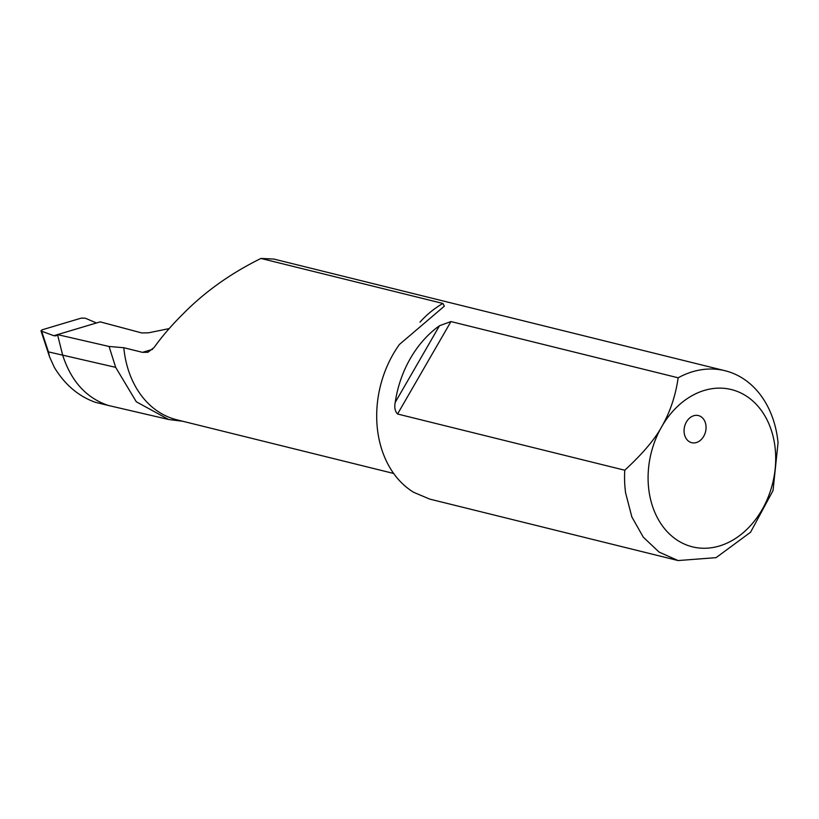 <?xml version="1.0" encoding="UTF-8"?>
<svg xmlns="http://www.w3.org/2000/svg" width="819" height="819" viewBox="0 0 819 819"><rect width="100%" height="100%" fill="white"/><g stroke="black" fill="none" stroke-linecap="round" stroke-linejoin="round"><path stroke-width="1.23" d="M450.952 321.57L678.163 377.794A97.778 75.553 -76.1 0 1 725.061 370.731A97.778 75.553 -76.1 0 1 778.05 442.792L773.034 490.571L750.552 532.248L716.093 557.647L678.081 560.554L659.111 552.098L643.314 537.203L631.859 516.953L625.603 492.884A97.778 75.553 -76.1 0 1 625.092 488.482A97.778 75.553 -76.1 0 1 624.764 470.229L397.553 414.004C395.014 411.312 394.236 407.442 395.219 402.385A97.778 75.553 -76.1 0 1 439.496 325.737L450.952 321.57L397.553 414.004M678.163 377.794C675.593 395.751 670.137 412.008 661.793 426.566A81.02 62.602 -76.1 0 1 729.227 389.076A81.02 62.602 -76.1 0 1 775.265 449.273A81.02 62.602 -76.1 0 1 720.884 545.526A81.02 62.602 -76.1 0 1 648.955 490.765A81.02 62.602 -76.1 0 1 648.525 487.121A81.02 62.602 -76.1 0 1 661.793 426.566C654.995 439.158 642.659 453.716 624.764 470.229M725.061 370.731L273.822 259.06L260.974 258.446C230.927 273.249 205.108 291.584 183.538 313.442C171.775 325.082 161.988 336.404 154.177 347.42L147.911 352.283L142.496 352.344L123.802 347.717L109.081 346.468L57.525 334.613L100.194 321.867L141.779 332.944L148.454 332.821L169.175 328.603M419.993 322.133A97.778 75.553 -76.1 0 1 442.925 303.47L260.974 258.446M442.925 303.47L444.369 306.152L399.447 344.441A97.778 75.553 -76.1 0 0 377.221 427.139A97.778 75.553 -76.1 0 0 413.687 492.321L429.77 499.109L678.081 560.554M684.111 432.084A13.964 10.79 -76.1 0 1 698.423 415.581A13.964 10.79 -76.1 0 1 706.019 426.187A13.964 10.79 -76.1 0 1 691.707 442.69A13.964 10.79 -76.1 0 1 684.111 432.084M182.862 421.294L168.663 419.502L136.292 401.76L115.663 367.342L109.081 346.468M48.434 351.883L41.626 331.224L53.819 335.708L57.525 334.613L62.674 355.159L48.434 351.883L49.509 356.695L40.95 330.722L41.626 331.224L41.964 329.862L41.626 331.224L53.819 335.708L55.999 335.841L57.525 334.613L62.674 355.159C71.14 381.244 86.323 398.003 108.241 405.436L168.663 419.492M49.509 356.695L54.3 367.322C64.865 384.735 78.624 396.416 95.547 402.354L108.241 405.436C86.323 398.003 71.14 381.244 62.664 355.149L115.663 367.342M57.525 334.613L100.194 321.867L57.525 334.613M96.458 322.973L85.319 318.202L81.306 318.11L41.964 329.862L81.306 318.11L85.319 318.202L96.458 322.973L53.819 335.708M395.219 402.385L439.496 325.737M152.6 349.324L142.496 352.344M393.663 473.464L176.802 419.789A97.778 75.553 -76.1 0 1 123.802 347.717"/></g></svg>
